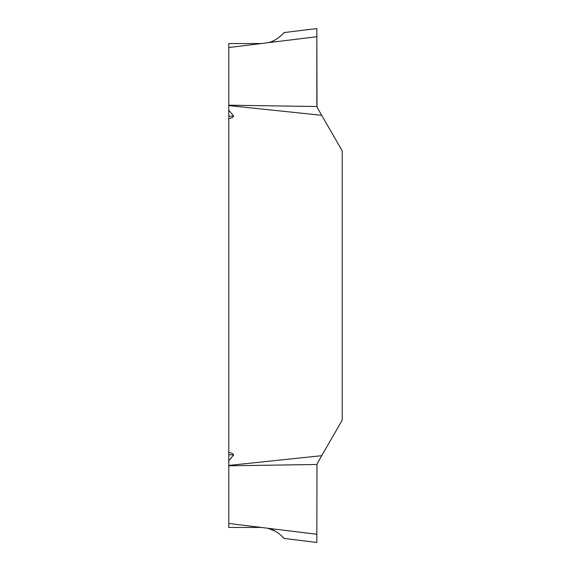 <?xml version="1.0" encoding="UTF-8"?>
<svg xmlns="http://www.w3.org/2000/svg" width="571" height="571" viewBox="0 0 571 571"><rect width="100%" height="100%" fill="white"/><g stroke="black" fill="none" stroke-linecap="round" stroke-linejoin="round"><path stroke-width="0.43" stroke-dasharray="2.85 2.14" d="M261.282 43.546L228.785 43.553L228.785 47.536L316.841 36.73L316.841 28.55L316.841 105.064M283.887 538.403L316.841 542.45L316.841 534.27L228.785 523.464L228.785 47.536M228.785 523.464L228.785 527.447L261.282 527.454M282.588 536.897L281.81 536.09M280.804 535.127L279.426 533.942M276.771 532.036L275.507 531.28M267.935 42.725L275.507 39.72M276.771 38.964L279.426 37.058M280.804 35.873L281.81 34.91M282.588 34.103L283.887 32.597L316.841 28.55M228.785 460.79L233.682 454.901C232.69 453.474 231.055 452.682 228.785 452.532M228.785 118.468C231.062 118.304 232.69 117.519 233.682 116.099L228.785 110.21M228.785 105.578L321.701 115.313L342.215 150.858L342.215 420.142L321.701 455.687L228.785 465.422M317.248 107.398L316.998 106.527L228.785 105.2M321.701 115.313L317.762 108.49M228.785 465.8L316.998 464.473L316.841 534.27M317.219 463.681L321.701 455.687M233.682 116.099L228.785 116.263M228.785 454.737L233.682 454.901"/><path stroke-width="0.86" d="M228.785 105.2L316.998 106.527L316.841 28.55L283.887 32.597C283.273 34.024 274.701 41.89 267.842 42.746L228.785 47.536L228.785 523.464L267.842 528.254C274.715 529.117 283.287 536.99 283.887 538.403L282.588 536.897M228.785 47.536L228.785 43.553L261.282 43.546M261.282 527.454L228.785 527.447L228.785 523.464M281.81 536.09L280.804 535.127M279.426 533.942L276.771 532.036M275.507 531.28L267.842 528.254L316.841 534.27L316.998 464.473L228.785 465.8M316.841 105.064L316.841 36.73L267.935 42.725M275.507 39.72L276.771 38.964M279.426 37.058L280.804 35.873M281.81 34.91L282.588 34.103M228.785 452.532C231.062 452.696 232.69 453.481 233.682 454.901L228.785 460.79M228.785 465.422L321.701 455.687L342.215 420.142L342.215 150.858L321.701 115.313L228.785 105.578M228.785 110.21L233.682 116.099C232.69 117.526 231.055 118.318 228.785 118.468M316.998 106.527L316.841 28.55L316.998 106.527L317.762 108.49L317.248 107.398M317.762 108.49L321.701 115.313M321.701 455.687L317.219 463.681M283.887 538.403L316.841 542.45L316.841 534.27M228.785 116.263L233.682 116.099M233.682 454.901L228.785 454.737"/></g></svg>
